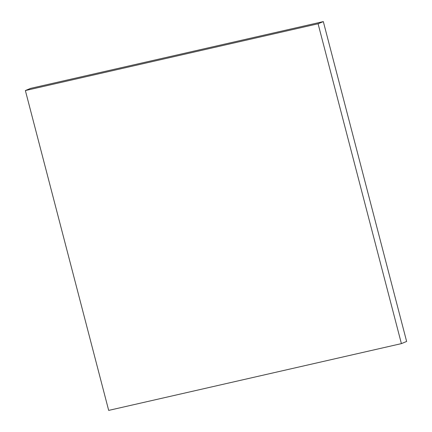 <?xml version="1.0" encoding="UTF-8"?>
<svg xmlns="http://www.w3.org/2000/svg" width="432" height="432" viewBox="0 0 432 432"><rect width="100%" height="100%" fill="white"/><g stroke="black" fill="none" stroke-linecap="round" stroke-linejoin="round"><path stroke-width="0.65" d="M25.369 90.553L318.087 23.771L401.404 343.624L108.68 410.4L25.369 90.553L30.596 88.376L323.32 21.6L318.087 23.771M323.32 21.6L406.631 341.447L401.404 343.624"/></g></svg>
